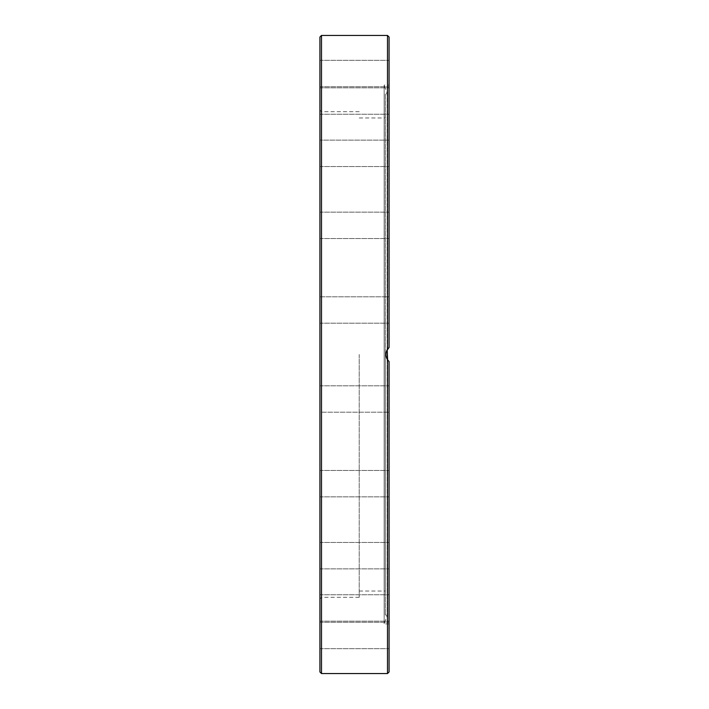 <?xml version="1.0" encoding="UTF-8"?>
<svg xmlns="http://www.w3.org/2000/svg" width="709" height="709" viewBox="0 0 709 709"><rect width="100%" height="100%" fill="white"/><g stroke="black" fill="none" stroke-linecap="round" stroke-linejoin="round"><path stroke-width="0.53" stroke-dasharray="3.54 2.66" d="M319.927 354.5L319.927 598.892L319.927 354.5M359.215 354.5L359.215 597.324L359.215 354.5M319.927 671.981L319.927 37.019M319.927 635.468L319.927 648.673L319.927 635.468M319.927 639.553L319.927 622.272L319.927 639.553M319.927 603.891L319.927 621.173L319.927 603.891M319.927 547.889L319.927 568.857L319.927 547.889M319.927 472.965L319.927 496.849L319.927 472.965M319.927 386.449L319.927 412.204L319.927 386.449M319.927 296.796L319.927 323.198L319.927 296.796L319.927 323.198L319.927 296.796L389.073 296.796L389.073 323.198L389.073 296.796L319.927 296.796M319.927 212.797L319.927 238.552L319.927 212.797M319.927 142.669L319.927 166.553L319.927 142.669M319.927 93.269L319.927 114.238L319.927 93.269M319.927 69.447L319.927 86.728L319.927 69.447M319.927 73.532L319.927 60.327L319.927 73.532M319.927 105.109L319.927 87.827L319.927 105.109M319.927 161.111L319.927 140.143L319.927 161.111M319.927 236.035L319.927 212.151L319.927 236.035M319.927 412.204L319.927 385.802L319.927 412.204L389.073 412.204L389.073 385.802L389.073 412.204L389.073 385.802L389.073 412.204L319.927 412.204M319.927 496.203L319.927 470.448L319.927 496.203M319.927 566.331L319.927 542.447L319.927 566.331M319.927 615.731L319.927 594.762L319.927 615.731M385.306 354.5L385.306 591.04L385.306 354.5M386.715 350.751L386.059 352.985M385.935 354.66L386.042 355.936M386.689 358.187L387.274 359.339M388.629 361.103L387.628 359.888M387.194 349.803L387.194 93.446L384.163 85.115L384.163 623.885L384.163 85.115L389.073 85.115L389.073 347.472L389.073 85.115M385.306 94.129L385.306 614.871L385.306 94.129L387.194 93.446L387.194 615.554L387.194 359.206L385.944 354.863L387.628 349.112M388.319 348.234L389.019 347.516M389.073 37.019L389.073 347.472L387.504 349.289C385.412 352.763 385.412 356.237 387.504 359.711L389.073 361.528L389.073 671.981M389.073 600.204L389.073 621.173L389.073 600.204M389.073 544.973L389.073 568.857L389.073 544.973M389.073 471.095L389.073 496.849L389.073 471.095M389.073 494.333L389.073 470.448L389.073 494.333M389.073 563.416L389.073 542.447L389.073 563.416M389.073 612.044L389.073 594.762L389.073 612.044M389.073 631.391L389.073 648.673L389.073 631.391M389.073 635.468L389.073 648.673L389.073 635.468M389.073 236.035L389.073 212.151L389.073 236.035M389.073 140.143L319.927 140.143L389.073 140.143L389.073 161.111M389.073 105.109L389.073 87.827L389.073 105.109M389.073 73.532L389.073 60.327L389.073 73.532M389.073 69.447L389.073 86.728L389.073 69.447M389.073 93.269L389.073 114.238L389.073 93.269M389.073 212.797L389.073 238.552L389.073 212.797M389.073 296.796L389.073 323.198L389.073 296.796M321.496 354.5L321.496 111.676L321.496 354.5M387.504 673.55L387.504 359.711M321.496 35.45L321.496 673.55M387.504 349.289L387.504 35.45M359.215 111.676L321.496 111.676L319.927 110.108M359.215 597.324L321.496 597.324L319.927 598.892M359.215 591.04L385.306 591.04M359.215 117.96L385.306 117.96M389.073 623.885L384.163 623.885L387.194 615.554L385.306 614.871M319.927 594.762L389.073 594.762L319.927 594.762M319.927 621.173L389.073 621.173L319.927 621.173M319.927 542.447L389.073 542.447L319.927 542.447M319.927 568.857L389.073 568.857L319.927 568.857M319.927 470.448L389.073 470.448L319.927 470.448M319.927 496.849L389.073 496.849L319.927 496.849M319.927 385.802L389.073 385.802L319.927 385.802M319.927 323.198L389.073 323.198L319.927 323.198M319.927 238.552L389.073 238.552L319.927 238.552M319.927 212.151L389.073 212.151L319.927 212.151M319.927 166.553L389.073 166.553L319.927 166.553M319.927 114.238L389.073 114.238L319.927 114.238M319.927 87.827L389.073 87.827L319.927 87.827M319.927 86.728L389.073 86.728L319.927 86.728M319.927 60.327L389.073 60.327L319.927 60.327M319.927 622.272L389.073 622.272L319.927 622.272M319.927 648.673L389.073 648.673L319.927 648.673"/><path stroke-width="1.06" d="M319.927 354.5L319.927 671.981L321.496 673.55L321.496 35.45L319.927 37.019L319.927 354.5M387.504 359.711L387.504 673.55L389.073 671.981L389.073 361.528L387.504 359.711C385.412 356.237 385.412 352.763 387.504 349.289L389.073 347.472L386.715 350.751M386.059 352.985L385.935 354.66M386.042 355.936L386.689 358.187M387.274 359.339L388.629 361.103M387.628 359.888L387.194 349.803M387.628 349.112L388.319 348.234M389.073 161.111L389.073 140.143M389.073 347.472L389.073 37.019L387.504 35.45L387.504 349.289M321.496 673.55L387.504 673.55M321.496 35.45L387.504 35.45"/></g></svg>
